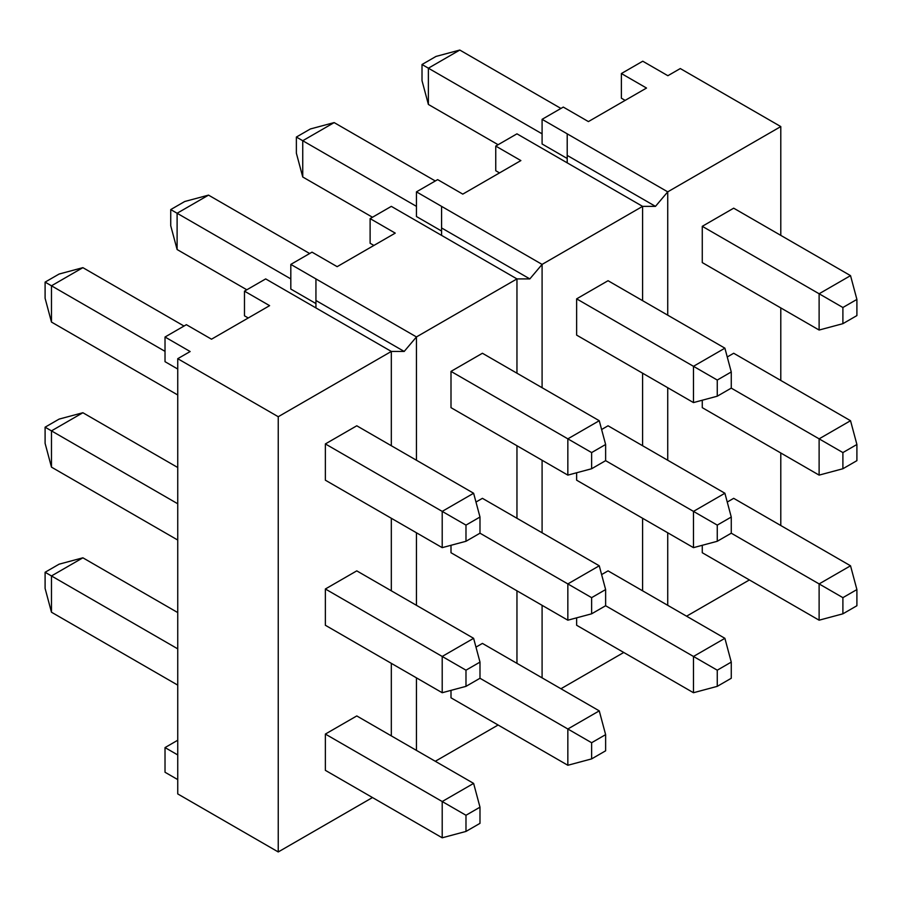 <?xml version="1.0" encoding="UTF-8"?>
<svg xmlns="http://www.w3.org/2000/svg" width="902" height="902" viewBox="0 0 902 902"><rect width="100%" height="100%" fill="white"/><g stroke="black" fill="none" stroke-linecap="round" stroke-linejoin="round"><path stroke-width="1.35" d="M177.739 740.238L165.021 747.589L165.021 772.247L177.739 779.587M177.739 754.929L165.021 747.589M165.021 337.021L186.376 324.686L211.508 339.197L269.608 305.654L244.476 291.143L265.684 278.91L391.321 351.442L278.244 416.724L278.244 851.95L177.739 793.918L177.739 358.692L190.153 351.532L165.021 337.021L165.021 361.679L177.739 369.031M244.476 291.143L244.476 315.813L248.253 317.989M667.728 387.713L667.728 460.245M667.728 532.789L667.728 605.321M780.794 235.388L780.794 126.573L667.728 191.855L667.728 315.17M655.472 206.366L567.211 155.415L567.211 133.834L667.728 191.855L655.472 206.366L642.596 206.366L542.091 264.399L542.091 387.713M642.596 300.67L642.596 206.366L516.959 133.834L495.75 146.079L495.75 170.737L499.528 172.913M315.937 307.92L315.937 278.91L290.816 264.399L290.816 289.057L315.937 303.568M567.211 133.834L542.091 119.323L563.288 107.079L588.42 121.59L646.52 88.046L621.388 73.536L642.754 61.212L667.875 75.712L680.288 68.552L780.794 126.573M441.574 235.377L441.574 206.366L416.453 191.855L416.453 216.525L441.574 231.036M542.091 605.321L542.091 677.853M542.091 460.245L542.091 532.789M441.574 206.366L542.091 264.399L529.835 278.91L516.959 278.91L416.453 336.931L315.937 278.91M516.959 663.353L516.959 590.81M516.959 518.278L516.959 445.735M516.959 373.202L516.959 278.91L391.321 206.366L370.113 218.611L370.113 243.269L373.89 245.445M416.453 677.853L416.453 750.396M621.388 73.536L621.388 98.205L625.165 100.381M542.091 119.323L542.091 143.982L567.211 158.493M416.453 460.245L416.453 336.931L404.197 351.442L391.321 351.442L391.321 445.735M404.197 351.442L315.937 300.49M529.835 278.91L441.574 227.947M567.211 162.845L567.211 155.415M416.453 532.778L416.453 605.321M391.321 735.885L391.321 663.353M495.75 146.079L520.882 160.579L462.782 194.122L437.65 179.622L416.453 191.855M370.113 218.611L395.245 233.122L337.145 266.665L312.013 252.154L290.816 264.399M278.244 851.95L372.481 797.548M435.294 761.277L498.118 725.005M560.931 688.745L623.756 652.473M686.569 616.201L749.393 579.941M278.244 416.724L177.739 358.692M780.794 525.528L780.794 452.996M780.794 380.452L780.794 307.92M702.275 400.229L702.275 407.659L819.117 475.117L842.896 468.747L856.9 460.663L856.9 444.494L850.53 420.715L733.687 353.257L727.249 356.978M702.275 226.312L702.275 262.583L819.117 330.042L842.896 323.671L856.9 315.587L856.9 299.419L850.53 275.64L733.687 208.182L702.275 226.312L819.117 293.77L850.53 275.64M576.637 617.836L576.637 625.266L693.48 692.725L693.48 656.464L717.259 670.186L717.259 686.354L693.48 692.725M717.259 670.186L731.263 662.102L724.892 638.323L608.049 570.865L601.611 574.585M576.637 472.761L576.637 480.191L693.48 547.649L717.259 541.279L731.263 533.195L731.263 517.038L724.892 493.247L693.48 511.389L717.259 525.111L731.263 517.038M724.892 493.247L608.049 425.789L601.611 429.51M576.637 298.855L576.637 335.116L693.48 402.585L717.259 396.203L731.263 388.119L731.263 371.962L724.892 348.172L608.049 280.714L576.637 298.855L693.48 366.313L693.48 402.585M451 690.368L451 697.81L567.843 765.268L567.843 728.996L591.622 742.729L591.622 758.898L567.843 765.268M591.622 742.729L605.625 734.645L599.255 710.866L482.412 643.408L475.974 647.117M451 545.293L451 552.734L567.843 620.193L591.622 613.822L605.625 605.738L605.625 589.57L599.255 565.791L567.843 583.921L591.622 597.654L605.625 589.57M599.255 565.791L482.412 498.332L475.974 502.042M591.622 452.578L605.625 444.494L599.255 420.715L482.412 353.257L451 371.387L451 407.659L567.843 475.117L567.843 438.846L591.622 452.578L591.622 468.747L605.625 460.663L693.48 511.389L693.48 547.649M473.618 783.398L356.775 715.94L325.363 734.07L325.363 770.342L442.205 837.8L465.984 831.43L479.988 823.346L479.988 807.177L473.618 783.398L442.205 801.528L465.984 815.261L479.988 807.177M473.618 638.323L356.775 570.865L325.363 588.995L325.363 625.266L442.205 692.725L465.984 686.354L479.988 678.27L479.988 662.102L473.618 638.323L442.205 656.453L465.984 670.186L479.988 662.102M325.363 443.931L325.363 480.191L442.205 547.649L465.984 541.279L479.988 533.195L479.988 517.026L473.618 493.247L356.775 425.789L325.363 443.931L442.205 511.389L473.618 493.247M842.896 597.654L842.896 613.822L819.117 620.193L819.117 583.921L842.896 597.654L856.9 589.57L850.53 565.791L733.687 498.332L727.249 502.053M391.321 590.81L391.321 518.278M702.275 545.293L702.275 552.734L819.117 620.193M642.596 590.81L642.596 518.278M642.596 445.746L642.596 373.202M435.294 180.975L334.157 122.593L302.745 140.723L302.745 176.995L296.375 153.216L296.375 137.048L416.453 206.366M302.745 176.995L372.481 217.247M296.375 137.048L310.378 128.963L334.157 122.593M45.1 282.112L51.47 285.799L51.47 322.059L45.1 298.28L45.1 282.112L59.104 274.039L82.883 267.657L51.47 285.799L165.021 351.352M177.108 394.602L51.47 322.059M170.737 209.58L177.108 213.255L208.52 195.125L184.741 201.496L170.737 209.58L170.737 225.748L177.108 249.527L246.832 289.79M177.108 539.678L51.47 467.135L45.1 443.356L45.1 427.187L59.104 419.103L82.883 412.733L177.739 467.507M177.739 648.842L51.47 575.95L51.47 612.21L45.1 588.431L45.1 572.263L51.47 575.95L82.883 557.808L177.739 612.571M442.205 547.649L442.205 511.389L465.984 525.111L479.988 517.026M428.382 104.452L422.012 80.673L422.012 64.504L428.382 68.191L428.382 104.452L498.118 144.715M856.9 589.57L856.9 605.738L842.896 613.822M731.263 662.102L731.263 678.27L717.259 686.354M605.625 734.645L605.625 750.814L591.622 758.898M465.984 525.111L465.984 541.279M542.091 133.834L428.382 68.191L459.794 50.05L436.016 56.42L422.012 64.504M82.883 557.808L59.104 564.178L45.1 572.263M325.363 588.995L442.205 656.453L442.205 692.725M325.363 734.07L442.205 801.528L442.205 837.8M45.1 427.187L51.47 430.874L51.47 467.135M82.883 412.733L51.47 430.874L177.739 503.767M451 371.387L567.843 438.846L599.255 420.715M850.53 420.715L819.117 438.846L842.896 452.578L856.9 444.494M591.622 468.747L567.843 475.117M731.263 533.195L819.117 583.921L850.53 565.791M605.625 605.738L693.48 656.464L724.892 638.323M479.988 678.27L567.843 728.996L599.255 710.866M842.896 323.671L842.896 307.503L819.117 293.77L819.117 330.042M465.984 815.261L465.984 831.43M465.984 670.186L465.984 686.354M724.892 348.172L693.48 366.313L717.259 380.046L717.259 396.203M591.622 597.654L591.622 613.822M479.988 533.195L567.843 583.921L567.843 620.193M717.259 525.111L717.259 541.279M842.896 452.578L842.896 468.747M731.263 388.131L819.117 438.846L819.117 475.117M842.896 307.503L856.9 299.419M717.259 380.046L731.263 371.962M605.625 444.494L605.625 460.663M51.47 612.21L177.739 685.114M560.931 108.443L459.794 50.05M177.108 249.527L177.108 213.255L290.816 278.91M184.019 326.05L82.883 267.657M309.657 253.518L208.52 195.125"/></g></svg>
